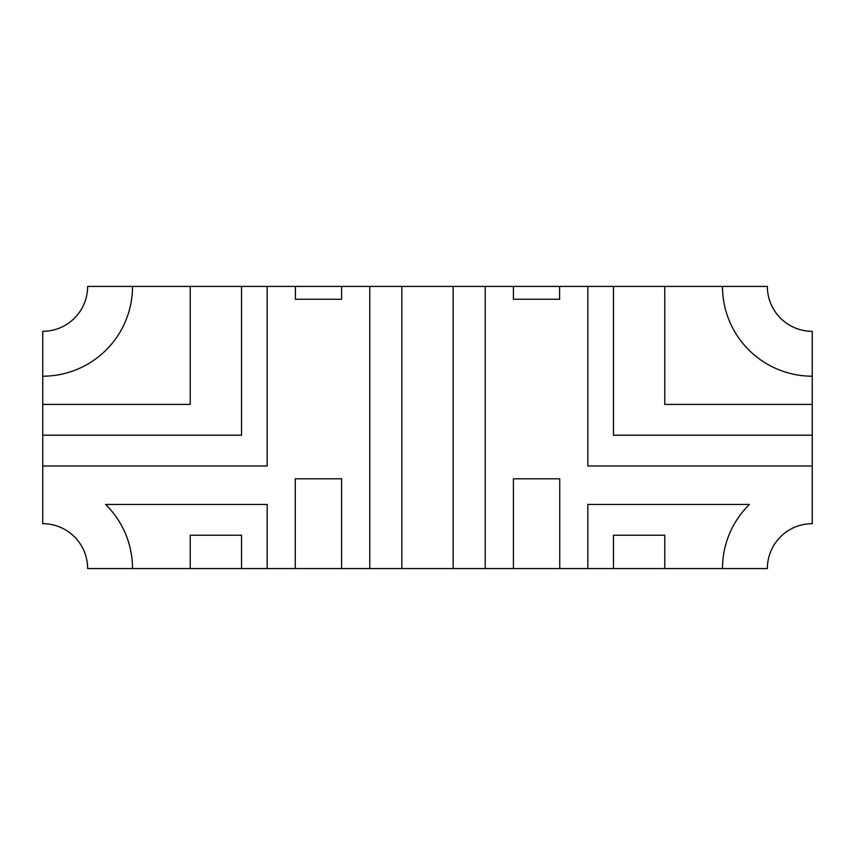 <?xml version="1.0" encoding="UTF-8"?>
<svg xmlns="http://www.w3.org/2000/svg" width="855" height="855" viewBox="0 0 855 855"><rect width="100%" height="100%" fill="white"/><g stroke="black" fill="none" stroke-linecap="round" stroke-linejoin="round"><path stroke-width="1.28" d="M587.812 286.425L613.463 286.425L613.463 435.195L812.25 435.195L812.25 404.415L664.763 404.415L664.763 286.425L613.463 286.425L613.463 435.195L812.25 435.195L812.25 465.975L587.812 465.975L587.812 286.425L401.85 286.425L401.85 568.575L767.363 568.575A44.888 44.888 0 0 1 812.25 523.688L812.25 465.975M664.763 535.23L664.763 568.575L664.763 535.23L613.463 535.23L613.463 568.575L613.463 535.23L664.763 535.23M453.15 286.425L453.15 568.575L453.15 286.425M267.188 568.575L401.85 568.575L401.85 286.425L241.538 286.425L241.538 435.195L42.75 435.195L42.75 523.688A44.888 44.888 0 0 1 87.638 568.575L267.188 568.575L267.188 504.45L105.582 504.45A89.775 89.775 0 0 1 132.525 568.575M241.538 286.425L87.638 286.425A44.888 44.888 0 0 1 42.75 331.312L42.75 404.415L190.238 404.415L190.238 286.425L190.238 404.415L42.75 404.415L42.75 435.195L241.538 435.195L241.538 286.425M241.538 535.23L241.538 568.575L241.538 535.23L190.238 535.23L190.238 568.575L190.238 535.23L241.538 535.23M722.475 286.425L664.763 286.425L664.763 404.415L812.25 404.415L812.25 331.312A44.888 44.888 0 0 1 767.363 286.425L722.475 286.425A89.775 89.775 0 0 0 812.25 376.2M722.475 568.575A89.775 89.775 0 0 1 749.418 504.45L587.812 504.45L587.812 568.575M559.598 286.425L559.598 299.25L513.428 299.25L513.428 286.425M485.213 286.425L485.213 568.575M513.428 568.575L513.428 478.8L559.736 478.8L559.736 568.575M42.75 376.2A89.775 89.775 0 0 0 132.525 286.425M341.573 568.575L341.573 478.8L295.264 478.8L295.264 568.575M369.788 286.425L369.788 568.575M295.402 286.425L295.402 299.25L341.573 299.25L341.573 286.425M42.75 465.975L267.188 465.975L267.188 286.425"/></g></svg>
